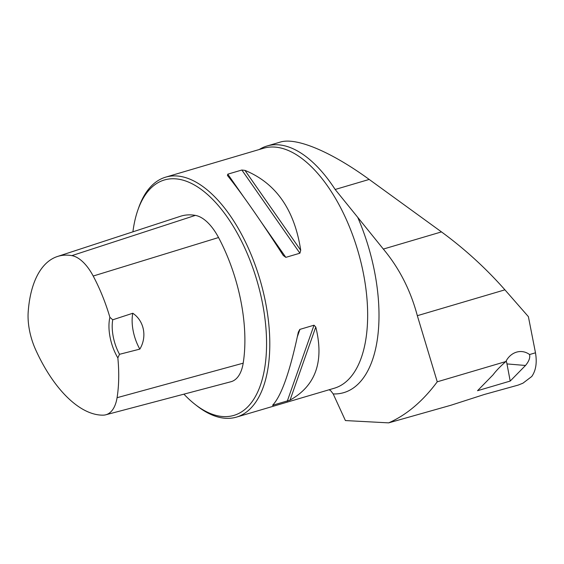 <?xml version="1.0" encoding="UTF-8"?>
<svg xmlns="http://www.w3.org/2000/svg" width="564" height="564" viewBox="0 0 564 564"><rect width="100%" height="100%" fill="white"/><g stroke="black" fill="none" stroke-linecap="round" stroke-linejoin="round"><path stroke-width="0.85" d="M535.483 352.803L529.568 354.544A19.55 16.73 94.8 0 0 521.89 351.583A19.55 16.73 94.8 0 0 505.852 361.545L437.248 381.807L417.332 315.692L504.921 289.833L528.39 316.658L535.483 352.803C537.154 362.701 535.906 370.597 531.746 376.498L522.948 383.189L518.175 385.092L484.349 394.476L450.847 405.269L388.666 422.866L345.408 420.561L333.197 393.933L330.8 390.789L329.129 389.752M504.921 289.833C485.851 268.224 464.701 248.914 441.478 231.903L369.194 179.437C331.188 151.744 296.311 137.08 280.315 142.072L266.998 146.005A126.273 61.984 73.6 0 1 335.164 189.483L357.717 217.323A132.054 64.825 73.6 0 1 333.197 393.933M259.25 149.516A126.273 61.984 73.6 0 1 266.998 146.005M437.248 381.807C422.781 401.272 406.588 414.956 388.666 422.866M417.332 315.692C410.585 290.34 399.256 268.133 383.337 249.069L357.717 217.323M183.92 394.151A122.755 60.256 -106.4 0 0 195.299 404.571L197.181 406.038A125.095 61.413 -106.4 0 0 236.527 417.099A125.095 61.413 -106.4 0 0 263.071 291.094A125.095 61.413 -106.4 0 0 177.343 176.01A125.095 61.413 -106.4 0 0 165.682 177.145A125.095 61.413 -106.4 0 0 138.652 207.799L137.863 210.055A122.755 60.256 -106.4 0 0 132.907 231.825M227.503 175.538L227.786 174.17L241.857 170.018L244.966 170.384C275.979 183.131 294.563 209.773 300.718 250.303L299.893 253.208L285.821 257.36L283.255 255.457C260.272 219.897 241.688 193.255 227.503 175.538L227.398 175.404M314.014 325.202L315.769 327.035C324.307 361.39 315.734 385.755 290.037 400.13L272.574 405.283C281.443 395.879 290.016 371.514 298.307 332.189L299.787 329.418L314.014 325.202L287.231 401.293M273.582 404.247L273.159 405.445L272.574 405.283M112.744 319.788L109.888 317.313A33.621 16.504 -106.4 0 0 117.848 357.886L119.519 354.305L139.83 349.116C147.274 336.814 144.151 320.867 132.794 313.253L112.744 319.788A31.274 15.355 73.6 0 0 119.519 354.305M117.848 357.886A114.041 55.984 73.6 0 1 117.072 397.698A43.668 21.439 73.6 0 1 105.785 414.794A43.668 21.439 73.6 0 1 103.156 415.153A114.041 55.984 73.6 0 1 35.624 349.666A43.668 21.439 73.6 0 1 28.2 311.807A114.041 55.984 73.6 0 1 57.415 256.507A114.041 55.984 73.6 0 1 71.861 255.633A43.668 21.439 73.6 0 1 93.201 276.036A114.041 55.984 73.6 0 1 109.888 317.313M105.785 414.794L230.944 381.736A47.404 23.272 -106.4 0 0 243.19 363.174A117.77 57.817 -106.4 0 0 218.543 237.536A47.404 23.272 -106.4 0 0 195.377 215.385A117.77 57.817 -106.4 0 0 180.459 216.28L57.415 256.507M195.299 404.571A122.755 60.256 -106.4 0 0 265.848 327.085A122.755 60.256 -106.4 0 0 175.827 178.858A122.755 60.256 -106.4 0 0 137.863 210.055M139.83 349.116A31.274 15.355 73.6 0 1 132.794 313.253M529.568 354.544C530.301 357.71 528.94 361.355 525.5 365.472L510.201 381.067L477.539 390.711L493.077 374.813C495.946 370.929 500.205 366.508 505.852 361.545M506.183 360.918A19.55 16.73 -85.2 0 1 506.973 363.921L510.201 381.067M165.682 177.145L263.536 148.247A125.095 61.413 73.6 0 1 275.197 147.112A125.095 61.413 73.6 0 1 360.932 262.204A125.095 61.413 73.6 0 1 334.382 388.201L236.527 417.099M335.164 189.483L369.194 179.437M117.072 397.698L243.19 363.174M93.201 276.036L218.543 237.536M71.861 255.633L195.377 215.385M227.786 174.17L243.359 196.491M261.414 222.378L285.821 257.36M241.857 170.018L299.893 253.208M244.966 170.384L300.718 250.303M315.769 327.035L290.037 400.13M299.942 329.355L297.369 336.68M383.337 249.069L441.478 231.903M525.5 365.472L506.973 363.921"/></g></svg>
